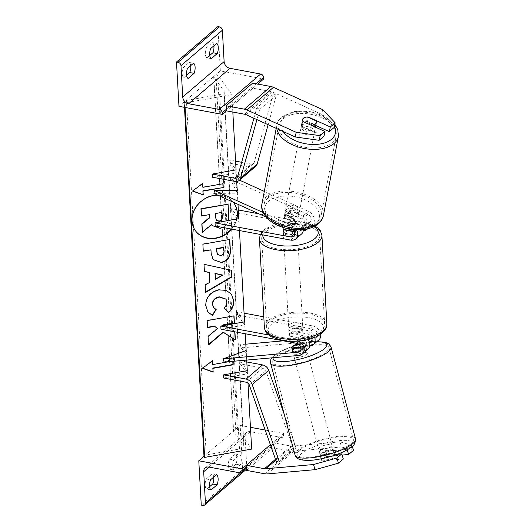 <?xml version="1.0" encoding="UTF-8"?>
<svg xmlns="http://www.w3.org/2000/svg" width="532" height="532" viewBox="0 0 532 532"><rect width="100%" height="100%" fill="white"/><g stroke="black" fill="none" stroke-linecap="round" stroke-linejoin="round"><path stroke-width="0.4" stroke-dasharray="2.66 2" d="M294.316 231.779L296.198 232.125A4.921 3.864 -130.5 0 0 299.15 231.433A4.921 3.864 -130.5 0 0 300.081 227.357A4.921 3.864 -130.5 0 0 296.836 223.626L284.906 218.22A7.029 3.744 -167.8 0 1 284.327 216.112A7.029 3.744 -167.8 0 1 285.125 214.855A7.029 3.744 -167.8 0 1 290.206 213.684L302.129 219.091A4.921 3.864 49.5 0 1 305.381 222.828A4.921 3.864 49.5 0 1 304.444 226.905A4.921 3.864 49.5 0 1 301.498 227.596L289.109 225.289A7.029 3.039 -3.2 0 0 283.543 227.55A7.029 3.039 -3.2 0 1 288.071 225.442L288.284 229.239A7.029 3.039 176.8 0 1 293.704 229.212A7.029 3.039 176.8 0 1 297.129 230.881L296.916 227.084L288.071 225.442M307.443 228.833A8.439 6.623 49.5 0 0 302.761 216.185L290.831 210.778A7.029 3.744 12.2 0 0 285.757 211.942A7.029 3.744 12.2 0 0 284.959 213.206A7.029 3.744 12.2 0 0 285.538 215.314L297.461 220.714A8.439 6.623 -130.5 0 1 303.393 229.511M284.906 218.22L285.538 215.314M292.746 229.472A4.921 3.864 -130.5 0 0 291.204 228.441L266.226 217.123M213.904 193.409L237.365 193.209L230.462 179.244L307.755 214.276A4.921 3.864 -130.5 0 1 311.007 218.014A4.921 3.864 -130.5 0 1 310.076 222.083A4.921 3.864 -130.5 0 1 307.124 222.782L258.904 213.798M239.533 180.162L231.088 176.338L230.462 179.244M215.207 226.04L238.968 221.844L231.766 211.882L307.303 225.94A8.439 6.623 -130.5 0 0 312.357 224.757A8.439 6.623 -130.5 0 0 313.96 217.774A8.439 6.623 -130.5 0 0 308.387 211.37L264.311 191.394M296.457 229.758A8.439 6.623 -130.5 0 0 291.835 225.528L263.2 212.554M237.099 188.494L231.088 176.338M290.745 240.105L296.377 235.29A8.439 6.623 -130.5 0 0 301.438 234.107M238.968 221.844L238.788 218.679L231.586 208.717L238.303 209.967M296.377 235.29L283.995 232.983A7.029 3.039 176.8 0 1 283.337 231.806A7.029 3.039 176.8 0 1 289.288 228.454L301.671 230.762L307.303 225.94M303.26 230.881A8.439 6.623 49.5 0 1 301.671 230.762M231.766 211.882L231.586 208.717M237.997 190.296L237.365 193.209M289.109 225.289L289.288 228.454M290.206 213.684L290.831 210.778M283.815 229.817L283.995 232.983M211.29 58.633L206.955 57.828A7.029 3.126 -79.5 0 1 205.345 53.898A7.029 3.126 -79.5 0 1 206.389 47.7L212.348 42.6L216.684 43.411M178.965 106.32L220.348 70.909L263.686 78.982M217.867 26.6L220.348 70.909M206.955 57.828L209.748 55.441M213.891 45.799A7.029 3.126 100.5 0 0 212.348 42.6M190.715 65.629A7.029 3.126 100.5 0 0 189.173 62.43L183.214 67.531L187.543 68.335M186.572 75.265L183.779 77.659A7.029 3.126 -79.5 0 1 182.17 73.722A7.029 3.126 -79.5 0 1 183.214 67.531M183.779 77.659L188.115 78.463M322.685 109.652L321.68 114.307L272.437 91.989A5.626 4.416 -130.5 0 0 271.14 91.577L252.926 88.186L226.446 110.849L257.741 84.069M189.173 62.43L193.508 63.235M206.389 47.7L210.719 48.505M287.187 236.773A7.029 3.039 -3.2 0 0 297.514 233.548A7.029 3.039 -3.2 0 0 293.81 231.107A7.029 3.039 -3.2 0 0 283.476 234.333A7.029 3.039 -3.2 0 0 287.187 236.773M293.77 230.695A7.029 3.039 -3.2 0 0 297.195 227.856A7.029 3.039 -3.2 0 0 296.916 227.084M292.301 231.4L292.494 234.851A7.029 3.039 176.8 0 1 287.081 234.878A7.029 3.039 176.8 0 1 283.649 233.202L283.436 229.405M299.223 327.958A7.029 3.039 176.8 0 1 302.648 329.634L302.861 333.431L294.023 331.782L293.81 327.985A7.029 3.039 176.8 0 1 299.223 327.958M292.494 331.729A7.029 3.039 -3.2 0 0 302.828 328.503A7.029 3.039 -3.2 0 0 299.117 326.063A7.029 3.039 -3.2 0 0 288.79 329.288A7.029 3.039 -3.2 0 0 292.494 331.729M298.013 333.597A7.029 3.039 176.8 0 1 292.6 333.624A7.029 3.039 176.8 0 1 289.175 331.955L289.388 335.752L298.226 337.394L298.013 333.597L289.175 331.955M298.226 337.394A7.029 3.039 -3.2 0 0 303.14 334.196A7.029 3.039 -3.2 0 0 302.861 333.431M294.023 331.782A7.029 3.039 -3.2 0 0 289.102 334.98A7.029 3.039 -3.2 0 0 289.388 335.752M292.494 234.851L283.649 233.202M288.284 229.239L297.129 230.881M293.81 327.985L302.648 329.634M292.321 328.563A7.029 3.039 -3.2 0 0 302.648 325.338A7.029 3.039 -3.2 0 0 298.937 322.897A7.029 3.039 -3.2 0 0 288.61 326.123A7.029 3.039 -3.2 0 0 292.321 328.563M287.36 239.939A7.029 3.039 -3.2 0 0 297.694 236.713A7.029 3.039 -3.2 0 0 293.983 234.273A7.029 3.039 -3.2 0 0 283.656 237.498A7.029 3.039 -3.2 0 0 287.36 239.939M304.344 225.408A29.034 12.549 -3.2 0 0 261.684 238.728A29.034 12.549 -3.2 0 0 276.999 248.81A29.034 12.549 -3.2 0 0 319.666 235.49A29.034 12.549 -3.2 0 0 304.344 225.408M309.305 314.033A29.034 12.549 -3.2 0 0 266.638 327.353A29.034 12.549 -3.2 0 0 281.953 337.428A29.034 12.549 -3.2 0 0 324.62 324.108A29.034 12.549 -3.2 0 0 309.305 314.033M315.749 125.486L307.443 121.715A7.029 3.744 12.2 0 0 302.362 122.885A7.029 3.744 12.2 0 0 301.564 124.149A7.029 3.744 12.2 0 0 302.143 126.25L303.154 121.595M321.68 114.307L334.163 127.467M302.143 126.25L324.001 136.159M252.926 88.186L252.647 83.125M307.596 117.033A7.029 3.744 12.2 0 0 305.8 117.193A7.029 4.056 -169.3 0 0 303.34 118.397M307.443 121.715L308.38 117.392M302.063 125.166A7.029 4.056 -169.3 0 1 310.242 124.269A7.029 4.056 -169.3 0 1 315.044 129.223A7.029 4.056 -169.3 0 1 314.206 130.666A7.029 4.056 -169.3 0 1 306.026 131.564A7.029 4.056 -169.3 0 1 301.225 126.609A7.029 4.056 -169.3 0 1 302.063 125.166M301.75 126.476L310.429 130.406A7.029 4.056 -169.3 0 1 301.75 126.476L302.715 121.396A7.029 4.056 -169.3 0 1 302.502 119.84A7.029 4.056 -169.3 0 1 302.542 119.673M302.715 121.396L311.386 125.333L310.429 130.406M306.485 122.041A7.029 4.056 -169.3 0 1 315.157 125.971L306.485 122.041L307.443 116.967M316.114 120.897L315.157 125.971M286.083 209.774A7.029 4.056 -169.3 0 1 294.262 208.877A7.029 4.056 -169.3 0 1 299.064 213.831A7.029 4.056 -169.3 0 1 298.226 215.28A7.029 4.056 -169.3 0 1 290.046 216.178A7.029 4.056 -169.3 0 1 285.245 211.224A7.029 4.056 -169.3 0 1 286.083 209.774M285.132 214.469L293.81 218.399A7.029 4.056 -169.3 0 1 285.132 214.469L284.494 217.854A7.029 4.056 -169.3 0 1 284.288 216.298A7.029 4.056 -169.3 0 1 285.125 214.855A7.029 4.056 -169.3 0 1 289.228 213.418L289.867 210.034A7.029 4.056 -169.3 0 1 298.538 213.97L289.867 210.034M293.81 218.399L293.172 221.784A7.029 4.056 -169.3 0 0 297.268 220.354A7.029 4.056 -169.3 0 0 298.106 218.911A7.029 4.056 -169.3 0 0 297.9 217.349L298.538 213.97M284.494 217.854L293.172 221.784M297.9 217.349L289.228 213.418M298.758 212.461A7.029 4.056 -169.3 0 1 290.578 213.359A7.029 4.056 -169.3 0 1 285.784 208.404A7.029 4.056 -169.3 0 1 286.615 206.955A7.029 4.056 -169.3 0 1 294.795 206.057A7.029 4.056 -169.3 0 1 299.596 211.011A7.029 4.056 -169.3 0 1 298.758 212.461M301.531 127.986A7.029 4.056 10.7 0 0 300.693 129.429A7.029 4.056 10.7 0 0 305.494 134.383A7.029 4.056 10.7 0 0 313.674 133.485A7.029 4.056 10.7 0 0 314.512 132.042A7.029 4.056 10.7 0 0 309.71 127.088A7.029 4.056 10.7 0 0 301.531 127.986M332.68 142.104A29.034 16.758 10.7 0 0 336.131 136.125A29.034 16.758 10.7 0 0 316.307 115.663A29.034 16.758 10.7 0 0 282.525 119.374A29.034 16.758 10.7 0 0 279.074 125.346A29.034 16.758 10.7 0 0 298.898 145.808A29.034 16.758 10.7 0 0 332.68 142.104M267.609 198.343A29.034 16.758 -169.3 0 1 301.391 194.632A29.034 16.758 -169.3 0 1 321.222 215.094A29.034 16.758 -169.3 0 1 317.77 221.073A29.034 16.758 -169.3 0 1 283.982 224.783A29.034 16.758 -169.3 0 1 264.158 204.321A29.034 16.758 -169.3 0 1 267.609 198.343M353.481 450.331L341.551 447L339.995 441.873L351.925 445.204L347.063 449.36L325.863 451.249A7.029 2.128 -16.9 0 0 320.863 453.723A7.029 2.128 -16.9 0 0 320.025 455.239A7.029 2.128 -16.9 0 0 320.57 455.784L337.414 454.281M325.863 451.249L327.419 456.383A7.029 2.128 -16.9 0 0 322.419 458.857A7.029 2.128 -16.9 0 0 321.574 460.373A7.029 2.128 -16.9 0 0 322.126 460.912L343.326 459.023M339.995 441.873L292.234 446.129A5.626 4.416 49.5 0 1 290.964 446.062L272.75 442.671L273.029 447.731L291.243 451.123A11.245 8.825 49.5 0 0 293.79 451.256L341.551 447M246.542 470.394L273.029 447.731M265.195 430.056L283.509 433.467L272.75 442.671M347.063 449.36L347.223 449.879M351.925 445.204L352.29 446.414M342.123 455.073L327.419 456.383M320.57 455.784L322.126 460.912M320.271 450.784A7.029 1.802 165.1 0 1 327.705 448.064A7.029 1.802 165.1 0 1 332.952 448.449A7.029 1.802 165.1 0 1 332.048 449.733A7.029 1.802 165.1 0 1 324.613 452.453A7.029 1.802 165.1 0 1 319.366 452.067A7.029 1.802 165.1 0 1 320.271 450.784M333.278 450.139L334.854 456.05A7.029 1.802 165.1 0 1 335.047 456.33A7.029 1.802 165.1 0 1 334.143 457.613A7.029 1.802 165.1 0 1 330.066 459.482L321.654 460.233A7.029 1.802 165.1 0 1 321.461 459.947A7.029 1.802 165.1 0 1 322.365 458.664A7.029 1.802 165.1 0 1 326.442 456.795L324.866 450.883A7.029 1.802 165.1 0 1 333.278 450.139L324.866 450.883M334.854 456.05L326.442 456.795M321.654 460.233L320.084 454.321L328.497 453.57A7.029 1.802 165.1 0 1 320.084 454.321M328.497 453.57L330.066 459.482M305.102 351.685A7.029 1.802 165.1 0 1 297.787 354.046A7.029 1.802 165.1 0 1 293.145 353.561A7.029 1.802 165.1 0 1 294.05 352.277A7.029 1.802 165.1 0 1 301.484 349.557A7.029 1.802 165.1 0 1 306.731 349.943A7.029 1.802 165.1 0 1 306.691 350.329M297.601 348.44A7.029 1.802 165.1 0 1 306.013 347.689L297.601 348.44L296.557 344.497M306.731 349.943L305.162 344.031A7.029 1.802 165.1 0 0 304.969 343.752L306.013 347.689M305.162 344.031A7.029 1.802 165.1 0 1 304.257 345.315A7.029 1.802 165.1 0 1 300.76 346.99M301.232 351.127A7.029 1.802 165.1 0 1 292.819 351.871L301.232 351.127L300.314 347.695M304.969 343.752L298.745 344.304M294.928 355.562A7.029 1.802 165.1 0 1 302.362 352.842A7.029 1.802 165.1 0 1 307.609 353.228A7.029 1.802 165.1 0 1 306.705 354.512A7.029 1.802 165.1 0 1 299.27 357.225A7.029 1.802 165.1 0 1 294.023 356.846A7.029 1.802 165.1 0 1 294.928 355.562M331.17 446.448A7.029 1.802 -14.9 0 0 332.074 445.164A7.029 1.802 -14.9 0 0 326.828 444.785A7.029 1.802 -14.9 0 0 319.393 447.498A7.029 1.802 -14.9 0 0 318.488 448.782A7.029 1.802 -14.9 0 0 323.735 449.168A7.029 1.802 -14.9 0 0 331.17 446.448M349.604 444.805A29.034 7.435 -14.9 0 0 353.341 439.505A29.034 7.435 -14.9 0 0 331.669 437.922A29.034 7.435 -14.9 0 0 300.959 449.141A29.034 7.435 -14.9 0 0 297.222 454.441A29.034 7.435 -14.9 0 0 318.901 456.03A29.034 7.435 -14.9 0 0 349.604 444.805M325.138 352.869A29.034 7.435 165.1 0 1 294.429 364.088A29.034 7.435 165.1 0 1 272.756 362.505A29.034 7.435 165.1 0 1 276.494 357.205A29.034 7.435 165.1 0 1 307.197 345.98A29.034 7.435 165.1 0 1 328.869 347.569A29.034 7.435 165.1 0 1 325.138 352.869M229.957 469.284L235.915 464.183A7.029 3.126 -79.5 0 0 235.35 454.055L229.392 459.156A7.029 3.126 100.5 0 0 228.348 465.354A7.029 3.126 100.5 0 0 229.957 469.284L234.293 470.089A7.029 3.126 -79.5 0 1 232.684 466.158A7.029 3.126 -79.5 0 1 233.728 459.961L239.686 454.86A7.029 3.126 100.5 0 1 240.251 464.988L234.293 470.089M204.102 456.25L240.165 425.394L250.452 427.309M201.262 505.114L242.645 469.703L240.165 425.394M213.718 477.078A7.029 3.126 -79.5 0 0 212.175 473.886L206.217 478.98A7.029 3.126 100.5 0 0 205.172 485.177A7.029 3.126 100.5 0 0 206.782 489.108L211.118 489.919M209.575 486.72L206.782 489.108M283.509 433.467L283.596 435.043A3.165 2.48 49.5 0 1 282.864 436.932A3.165 2.48 49.5 0 1 280.969 437.377L250.319 431.671A6.324 4.968 -130.5 0 0 246.522 432.556A6.324 4.968 -130.5 0 0 245.066 436.326L246.815 467.661A3.165 2.48 49.5 0 1 246.476 469.104M246.09 469.55A3.165 2.48 49.5 0 1 244.188 469.995L242.645 469.703M212.175 473.886L216.511 474.69M206.217 478.98L210.552 479.791M235.915 464.183L240.251 464.988M235.35 454.055L239.686 454.86M229.392 459.156L233.728 459.961M297.641 344.404L298.452 347.097A7.029 2.128 -16.9 0 0 293.451 349.571A7.029 2.128 -16.9 0 0 292.613 351.087A7.029 2.128 -16.9 0 0 293.159 351.625L304.723 350.595A8.439 6.623 49.5 0 0 307.875 349.311M298.033 343.838L309.052 342.861A4.921 3.864 -130.5 0 0 309.591 342.768M220.98 329.222L244.733 325.025L237.531 315.057L313.069 329.122A4.921 3.864 49.5 0 1 317.238 332.633A4.921 3.864 49.5 0 1 316.513 337.295A4.921 3.864 49.5 0 1 314.678 338.046L283.35 340.832M245.804 344.184L239.713 344.723L246.156 350.495L247.127 353.7L240.683 347.928L239.713 344.723M311.918 338.425A4.921 3.864 -130.5 0 0 307.443 333.936L295.06 331.636A7.029 3.039 -3.2 0 0 289.102 334.98A7.029 3.039 -3.2 0 0 289.76 336.164L302.143 338.472A4.921 3.864 49.5 0 1 306.312 341.983A4.921 3.864 49.5 0 1 305.587 346.645A4.921 3.864 49.5 0 1 303.752 347.389L300.966 347.642M291.835 348.194A7.029 2.128 163.1 0 1 291.642 347.881A7.029 2.128 163.1 0 1 292.48 346.365M318.801 339.968A8.439 6.623 49.5 0 1 315.649 341.251L240.683 347.928M309.704 346.093L298.452 347.097M224.132 362.093L247.127 353.7M268.607 334.961L296.337 340.121A8.439 6.623 49.5 0 1 298.884 341.045M296.337 340.121L301.97 335.306A8.439 6.623 49.5 0 1 308.121 339.516M301.97 335.306L289.581 332.999A7.029 3.039 176.8 0 1 288.929 331.822A7.029 3.039 176.8 0 1 294.881 328.47L307.263 330.771L312.889 325.956A8.439 6.623 49.5 0 1 320.676 334.256M245.219 333.737L244.554 321.86L237.352 311.892L244.068 313.142M263.799 316.819L312.889 325.956M314.658 337.428A8.439 6.623 -130.5 0 0 307.263 330.771M237.352 311.892L237.531 315.057M244.554 321.86L244.733 325.025M295.06 331.636L294.881 328.47M292.188 348.42L293.159 351.625M289.76 336.164L289.581 332.999M236.707 181.492L236.062 169.868L228.86 159.899L235.57 161.149M253.884 118.244L256.77 107.87L273.322 93.705L254.196 162.453A3.518 2.76 49.5 0 1 253.485 163.597A3.518 2.76 49.5 0 1 251.377 164.095L241.634 162.28M255.766 166.27A7.029 5.52 49.5 0 1 251.55 167.261L229.033 163.065L228.86 159.899M212.481 177.229L236.235 173.033L229.033 163.065M256.77 107.87L259.769 109.399L256.923 119.62M259.769 109.399L276.321 95.235L268.121 124.701M273.322 93.705L276.321 95.235M236.062 169.868L236.235 173.033M293.139 448.19L296.031 447.764L279.48 461.922L276.587 462.355L293.139 448.19L265.847 370.797A3.518 2.76 -130.5 0 0 262.775 368.064L240.258 363.875L247.46 373.836L247.287 370.671L240.085 360.709L240.258 363.875M223.706 378.033L247.46 373.836M246.801 361.959L240.085 360.709M296.031 447.764L284.168 414.129M233.827 202.905A23.714 20.608 144.1 0 0 233.721 202.765A23.714 20.608 144.1 0 0 207.653 197A23.714 20.608 144.1 0 0 191.846 220.66A23.714 20.608 144.1 0 0 195.291 230.549A23.714 20.608 144.1 0 0 195.39 230.689M233.255 202.18A23.714 20.608 144.1 0 0 217.894 195.217M247.978 383.087L247.287 370.671M246.695 360.084L246.156 350.495M239.453 230.555L238.788 218.679M237.984 204.321L237.199 190.303M232.823 112.033L231.852 94.61L184.817 102.922L184.305 102.217A3.165 1.37 176.8 0 1 184.172 101.858A3.165 1.37 176.8 0 1 186.413 100.415L219.676 94.536A6.324 2.733 -3.2 0 0 224.158 91.644A6.324 2.733 -3.2 0 0 223.886 90.932L213.804 76.98A3.165 1.37 176.8 0 1 213.671 76.621A3.165 1.37 176.8 0 1 215.912 75.178L217.595 74.879L231.852 94.61M185.07 107.457L184.817 102.922M231.659 229.106A23.714 20.608 144.1 0 0 236.813 219.024M234.925 331.822L224.537 325.398M229.292 361.634L232.963 361.308M203.989 456.343A3.165 1.37 176.8 0 1 206.236 454.9L239.493 449.021A6.324 2.733 -3.2 0 0 243.975 446.129A6.324 2.733 -3.2 0 0 243.709 445.417L233.621 431.465A3.165 1.37 176.8 0 1 233.488 431.106A3.165 1.37 176.8 0 1 235.729 429.663L237.412 429.364L217.595 74.879M237.412 429.364L251.669 449.094M231.28 229.033A23.714 20.608 144.1 0 0 236.527 219.078M227.869 203.936L228.541 215.932C228.707 219.782 227.882 222.708 226.08 224.71C224.63 226.479 222.582 227.596 219.935 228.068L211.975 225.382M211.47 224.63L211.29 224.324L202.24 232.038M209.502 214.602L201.329 215.726M226.08 224.71L226.286 224.996L222.988 227.49M228.454 220.507L226.286 224.996M204.208 271.273L204.009 264.311M203.803 264.032L231.506 270.269M205.558 292.068L205.578 292.46M205.379 292.174L205.159 284.979M204.96 284.7L209.628 282.02L209.827 282.306M209.628 282.02L209.076 272.211M215.274 278.994L222.708 274.845M213.019 259.51L210.945 253.059L210.752 249.588M203.071 250.944L202.885 244.208M202.679 243.929L229.758 239.46M217.601 254.356L220.567 255.267C222.895 254.775 223.992 253.212 223.872 250.592L223.693 247.3M207.733 311.719L205.558 305.115C205.731 297.036 210.12 291.862 218.725 289.601L226.073 290.106L231.44 294.176M223.886 307.682C225.821 305.967 226.765 303.938 226.725 301.591L225.907 299.057M213.458 307.263L216.152 309.551M217.468 328.131L207.839 336.264L208.517 344.975M233.841 315.875L206.948 320.311L207.547 327.612M234.732 331.782L234.705 331.296L234.911 331.576M234.705 331.296L223.314 324.507M212.581 364.267L232.943 360.989M232.737 360.709L232.777 361.321M202.606 368.164L202.213 368.018L202.419 368.304M202.213 368.018L212.368 360.47L212.574 360.756M212.368 360.47L212.394 360.889M202.486 183.646L202.459 183.227L192.305 190.782L192.511 191.061M192.305 190.782L192.697 190.922M202.672 187.031L223.034 183.746M221.817 212.421L215.334 213.252L215.593 217.887L216.384 220.281M291.204 228.441L296.836 223.626M302.129 219.091L307.755 214.276M301.498 227.596L307.124 222.782M291.835 225.528L297.461 220.714M302.761 216.185L308.387 211.37M294.662 233.442L296.198 232.125M226.353 109.266L256.145 83.777M259.436 238.855A31.282 13.519 176.8 0 1 305.408 224.504A31.282 13.519 176.8 0 1 321.907 235.363M314.066 226.539A27.77 11.997 -3.2 0 0 303.572 222.755A27.77 11.997 -3.2 0 0 262.775 234.898M326.861 323.981A31.282 13.519 -3.2 0 0 310.362 313.122A31.282 13.519 -3.2 0 0 264.391 327.473M308.886 317.704A27.77 11.997 176.8 0 1 320.264 333.444A27.77 11.997 176.8 0 1 282.731 340.081A27.77 11.997 176.8 0 1 271.347 324.34A27.77 11.997 176.8 0 1 308.886 317.704M245.95 114.646L272.437 91.989M244.66 114.24L271.14 91.577M334.382 126.443A27.77 16.033 10.7 0 0 311.027 112.146A27.77 16.033 10.7 0 0 284.148 117.047A27.77 16.033 10.7 0 0 283.137 131.504M276.82 128.638A31.282 18.061 -169.3 0 1 276.859 124.934A31.282 18.061 -169.3 0 1 280.583 118.49A31.282 18.061 -169.3 0 1 316.979 114.493A31.282 18.061 -169.3 0 1 338.345 136.544M323.429 215.513A31.282 18.061 10.7 0 0 302.07 193.462A31.282 18.061 10.7 0 0 265.668 197.458A31.282 18.061 10.7 0 0 261.95 203.902M316.141 223.393A27.77 16.033 -169.3 0 1 278.808 225.036A27.77 16.033 -169.3 0 1 268.168 201.655A27.77 16.033 -169.3 0 1 305.501 200.019A27.77 16.033 -169.3 0 1 316.141 223.393M275.815 460.173L292.234 446.129M275.503 459.282L290.964 446.062M264.756 473.786L291.243 451.123M267.303 473.919L293.79 451.256M349.418 448.183A27.77 7.109 -14.9 0 0 339.662 440.569A27.77 7.109 -14.9 0 0 302.894 452.333A27.77 7.109 -14.9 0 0 312.656 459.947A27.77 7.109 -14.9 0 0 349.418 448.183M295.054 455.02A31.282 8.007 165.1 0 1 299.077 449.314A31.282 8.007 165.1 0 1 332.161 437.218A31.282 8.007 165.1 0 1 355.516 438.927M331.044 346.99A31.282 8.007 -14.9 0 0 307.689 345.281A31.282 8.007 -14.9 0 0 274.605 357.371A31.282 8.007 -14.9 0 0 270.582 363.083M273.149 357.723A27.77 7.109 165.1 0 1 276.68 353.827A27.77 7.109 165.1 0 1 316.58 341.863M240.996 472.642L246.815 467.661M209.096 467.109L245.066 436.326M202.805 505.4L244.188 469.995M246.349 466.91L283.596 435.043M239.586 472.782L280.969 437.377M208.936 467.076L250.319 431.671M309.052 342.861L309.511 342.462M311.912 340.407L314.678 338.046M300.986 349.757L303.752 347.389M307.443 333.936L313.069 329.122M310.023 346.066L315.649 341.251M299.097 355.416L304.723 350.595M296.517 343.286L302.143 338.472M237.924 175.6L251.377 164.095M234.998 181.419L251.55 167.261M237.644 176.617L254.196 162.453M246.223 382.229L262.775 368.064M249.289 384.962L265.847 370.797M235.729 429.663L215.912 75.178M184.597 107.364L184.305 102.217M206.236 454.9L186.413 100.415M239.493 449.021L219.676 94.536M243.709 445.417L223.886 90.932M233.621 431.465L213.804 76.98M284.327 216.112L284.959 213.206M304.444 226.905L310.076 222.083M299.15 231.433L293.524 236.248M307.656 228.78L312.357 224.757M283.476 234.333L283.337 231.806M315.004 226.06L304.397 222.462L297.016 221.605L289.707 221.625L276.919 223.646L265.308 228.807L261.438 232.55L260.321 234.439M297.514 233.548L297.195 227.856M302.828 328.503L303.14 334.196M288.929 331.822L288.79 329.288M302.648 325.338L297.694 236.713M288.61 326.123L283.656 237.498M266.638 327.353L261.684 238.728M324.62 324.108L319.666 235.49M301.564 124.149L302.575 119.494M334.854 124.282L323.788 115.683L308.5 111.088L292.986 111.58L281.215 117.299C278.901 119.461 277.451 122.001 276.859 124.934L276.214 128.365M302.502 119.84L301.225 126.609M315.429 127.161L315.044 129.223M285.245 211.224L284.288 216.298M299.064 213.831L298.106 218.911M285.784 208.404L300.693 129.429M321.222 215.094L336.131 136.125M264.158 204.321L279.074 125.346M299.596 211.011L314.512 132.042M320.025 455.239L321.574 460.373M316.826 341.657L305.654 343.034L289.315 347.502L275.503 354.252L271.732 357.85M332.952 448.449L335.047 456.33M321.461 459.947L319.366 452.067M293.145 353.561L291.576 347.649M307.609 353.228L332.074 445.164M272.756 362.505L297.222 454.441M328.869 347.569L353.341 439.505M294.023 356.846L318.488 448.782M282.864 436.932L246.416 468.113M246.522 432.556L205.139 467.967M310.887 342.109L316.513 337.295M305.587 346.645L299.962 351.459M291.642 347.881L292.613 351.087M253.485 163.597L236.926 177.761M184.172 101.858L184.478 107.344M224.158 91.644L243.975 446.129M213.671 76.621L233.488 431.106"/><path stroke-width="0.8" d="M266.226 217.123L213.904 193.409L214.536 190.503L237.997 190.296L237.099 188.494M264.311 191.394L239.533 180.162M263.2 212.554L214.536 190.503M237.984 204.321L238.788 218.679L215.034 222.875L215.207 226.04L290.745 240.105A8.439 6.623 -130.5 0 0 295.805 238.921L301.438 234.107A8.439 6.623 -130.5 0 0 303.393 229.511M295.805 238.921A8.439 6.623 -130.5 0 0 296.457 229.758M293.77 230.695A7.029 3.039 -3.2 0 1 292.281 231.054L283.436 229.405A7.029 3.039 -3.2 0 1 283.157 228.64A7.029 3.039 -3.2 0 1 283.543 227.55A7.029 3.039 -3.2 0 0 283.157 228.64A7.029 3.039 -3.2 0 0 283.815 229.817L294.316 231.779M238.303 209.967L258.904 213.798M215.034 222.875L290.572 236.94A4.921 3.864 -130.5 0 0 293.524 236.248A4.921 3.864 -130.5 0 0 292.746 229.472M307.443 228.833A8.439 6.623 49.5 0 1 306.731 229.571A8.439 6.623 49.5 0 1 303.26 230.881M209.681 54.703A7.029 3.126 100.5 0 0 211.29 58.633L217.249 53.539A7.029 3.126 -79.5 0 0 216.684 43.411L210.719 48.505A7.029 3.126 100.5 0 0 209.681 54.703M176.484 62.005L178.965 106.32L222.303 114.387L222.216 112.804A3.165 2.48 -130.5 0 0 219.27 109.439L188.621 103.733A6.324 4.968 49.5 0 1 182.729 96.997L180.98 65.662A3.165 2.48 -130.5 0 0 178.034 62.297L176.484 62.005L217.867 26.6L219.417 26.886A3.165 2.48 -130.5 0 1 222.363 30.258L224.118 61.592A6.324 4.968 49.5 0 0 230.004 68.322L260.653 74.028A3.165 2.48 -130.5 0 1 263.599 77.399L263.686 78.982L257.741 84.069M209.748 55.441L212.913 52.728A7.029 3.126 100.5 0 0 213.891 45.799M186.572 75.265L189.738 72.558A7.029 3.126 100.5 0 0 190.715 65.629M186.506 74.533A7.029 3.126 100.5 0 0 188.115 78.463L194.074 73.363A7.029 3.126 -79.5 0 0 193.508 63.235L187.543 68.335A7.029 3.126 100.5 0 0 186.506 74.533M222.303 114.387L226.446 110.849L226.16 105.782L252.647 83.125L270.861 86.51A11.245 8.825 -130.5 0 1 273.441 87.334L322.685 109.652L335.167 122.812L334.163 127.467L329.301 131.623L315.749 125.486M189.738 72.558L194.074 73.363M212.913 52.728L217.249 53.539M292.281 231.054L292.301 231.4M311.386 125.333A7.029 4.056 -169.3 0 0 315.483 123.896A7.029 4.056 -169.3 0 0 316.321 122.453A7.029 4.056 -169.3 0 0 316.114 120.897L307.443 116.967A7.029 4.056 -169.3 0 0 305.8 117.193A7.029 3.744 12.2 0 0 303.373 118.23A7.029 3.744 12.2 0 0 302.575 119.494A7.029 3.744 12.2 0 0 303.154 121.595L325.012 131.504L320.151 135.66L319.147 140.315L324.001 136.159L325.012 131.504M319.147 140.315L295.194 136.963L245.95 114.646A5.626 4.416 -130.5 0 0 244.66 114.24L226.446 110.849M295.194 136.963L296.204 132.315L246.961 109.998A11.245 8.825 -130.5 0 0 244.374 109.173L226.16 105.782M329.301 131.623L330.312 126.975L335.167 122.812M330.312 126.975L308.447 117.067A7.029 3.744 12.2 0 0 307.596 117.033M296.204 132.315L320.151 135.66M302.542 119.673A7.029 4.056 -169.3 0 1 303.34 118.397M313.508 464.529L265.747 468.785A5.626 4.416 49.5 0 1 264.477 468.719L246.263 465.327L246.542 470.394L264.756 473.786A11.245 8.825 49.5 0 0 267.303 473.919L315.064 469.663L338.465 463.179L343.326 459.023L341.77 453.896L336.909 458.052L313.508 464.529L315.064 469.663M337.414 454.281L341.77 453.896M338.465 463.179L336.909 458.052M246.263 465.327L270.362 444.705L242.12 468.872L242.213 470.454A3.165 2.48 49.5 0 1 241.481 472.336A3.165 2.48 49.5 0 1 239.586 472.782L208.936 467.076A6.324 4.968 -130.5 0 0 205.139 467.967A6.324 4.968 -130.5 0 0 203.683 471.738L205.432 503.073A3.165 2.48 49.5 0 1 204.707 504.954A3.165 2.48 49.5 0 1 202.805 505.4L201.262 505.114L198.782 460.798L204.102 456.25M347.223 449.879L348.62 454.488L353.481 450.331L352.29 446.414M348.62 454.488L342.123 455.073M306.691 350.329A7.029 1.802 165.1 0 1 305.827 351.226A7.029 1.802 165.1 0 1 305.102 351.685M292.819 351.871L291.769 347.935A7.029 1.802 165.1 0 1 291.576 347.649A7.029 1.802 165.1 0 1 292.48 346.365A7.029 1.802 165.1 0 1 296.557 344.497L298.745 344.304M300.76 346.99A7.029 1.802 165.1 0 1 300.181 347.183L300.314 347.695M291.769 347.935L300.181 347.183M213.718 477.078A7.029 3.126 -79.5 0 1 212.74 484.014L209.575 486.72M211.118 489.919A7.029 3.126 -79.5 0 1 209.508 485.989A7.029 3.126 -79.5 0 1 210.552 479.791L216.511 474.69A7.029 3.126 100.5 0 1 217.076 484.818L211.118 489.919M198.782 460.798L242.12 468.872M250.452 427.309L265.195 430.056M246.476 469.104A3.165 2.48 49.5 0 1 246.09 469.55L204.707 504.954M212.74 484.014L217.076 484.818M292.48 346.365A7.029 2.128 163.1 0 1 297.481 343.891L297.641 344.404M297.481 343.891L298.033 343.838M283.35 340.832L245.804 344.184M268.607 334.961L220.8 326.056L220.98 329.222L296.517 343.286A4.921 3.864 49.5 0 1 300.686 346.798A4.921 3.864 49.5 0 1 299.962 351.459A4.921 3.864 49.5 0 1 298.126 352.204L223.161 358.887L246.156 350.495L245.219 333.737M300.966 347.642L292.188 348.42A7.029 2.128 163.1 0 1 291.835 348.194M309.591 342.768A4.921 3.864 -130.5 0 0 310.887 342.109A4.921 3.864 -130.5 0 0 311.918 338.425M314.658 337.428A8.439 6.623 -130.5 0 1 313.175 344.783A8.439 6.623 -130.5 0 1 310.023 346.066L309.704 346.093M298.884 341.045A8.439 6.623 49.5 0 1 302.249 354.126A8.439 6.623 49.5 0 1 299.097 355.416L224.132 362.093L223.161 358.887M308.121 339.516A8.439 6.623 49.5 0 1 307.875 349.311L302.249 354.126M220.8 326.056L244.554 321.86L239.453 230.555M244.068 313.142L263.799 316.819M320.676 334.256A8.439 6.623 49.5 0 1 318.801 339.968L313.175 344.783M241.634 162.28L235.57 161.149M253.884 118.244L237.644 176.617A3.518 2.76 49.5 0 1 236.926 177.761A3.518 2.76 49.5 0 1 234.818 178.253L212.301 174.064L236.062 169.868L232.823 112.033M256.923 119.62L240.644 178.14A7.029 5.52 49.5 0 1 239.214 180.434A7.029 5.52 49.5 0 1 234.998 181.419L212.481 177.229L212.301 174.064M268.121 124.701L257.195 163.982A7.029 5.52 49.5 0 1 255.766 166.27L239.214 180.434M276.587 462.355L249.289 384.962A3.518 2.76 -130.5 0 0 246.223 382.229L223.706 378.033L223.533 374.874L247.287 370.671L246.695 360.084M284.168 414.129L268.733 370.372A7.029 5.52 -130.5 0 0 262.602 364.899L246.801 361.959M279.48 461.922L252.181 384.536A7.029 5.52 -130.5 0 0 246.05 379.063L223.533 374.874M236.527 219.078A23.714 20.608 144.1 0 0 237.172 212.647A23.714 20.608 144.1 0 0 233.827 202.905M236.813 219.024A23.714 20.608 144.1 0 0 237.372 212.933A23.714 20.608 144.1 0 0 233.927 203.044A23.714 20.608 144.1 0 0 233.255 202.18M217.894 195.217A23.714 20.608 144.1 0 0 192.045 220.946A23.714 20.608 144.1 0 0 195.497 230.828A23.714 20.608 144.1 0 0 231.659 229.106M185.07 107.457L204.634 457.407L251.669 449.094L247.978 383.087M237.199 190.303L236.707 181.492M203.091 191.108L223.247 187.543L223.034 183.746L202.878 187.311L202.665 183.513L192.511 191.061L203.297 194.905L202.885 190.828L223.247 187.543M212.454 315.536L207.832 311.858L205.758 305.395C205.937 297.315 210.326 292.141 218.931 289.88L226.28 290.392L231.546 294.322L233.728 300.746C233.794 305.827 232.125 309.737 228.727 312.477L224.092 307.962C226.02 306.252 226.971 304.224 226.931 301.87L226.014 299.197L219.41 297.102C215.014 298.12 212.733 300.56 212.567 304.41L213.558 307.403L216.152 309.551L212.454 315.536L207.733 311.719M209.827 282.306L209.282 272.497L204.414 271.553L204.009 264.311L231.506 270.269L231.886 276.992L205.578 292.46L205.159 284.979L209.827 282.306M221.512 262.509L213.119 259.649L211.151 253.345L210.951 249.874L203.277 251.23L202.885 244.208L229.758 239.46L230.363 250.313C230.569 257.049 227.616 261.119 221.512 262.509L213.019 259.51M224.537 325.398L223.52 324.786L234.419 322.858L234.027 315.842L207.154 320.597L207.547 327.612L214.496 326.382L217.674 328.417L208.045 336.543L208.517 344.975L223.28 332.354L235.377 339.895L234.925 331.822M232.777 361.321L232.95 364.506L212.793 368.071L213.212 372.147L202.419 368.304L212.574 360.756L212.787 364.553L229.292 361.634M213 368.35L233.156 364.786L232.963 361.308M204.634 457.407L204.128 456.702A3.165 1.37 176.8 0 1 203.989 456.343L184.478 107.344M195.39 230.689A23.714 20.608 144.1 0 0 231.28 229.033M211.975 225.382L211.47 224.63M209.502 214.602L209.661 217.369L201.788 223.919L202.446 232.318L201.994 224.198L209.861 217.648L209.688 214.569L201.535 216.012L201.143 208.976L228.075 204.215L228.747 216.211L228.454 220.507M201.535 216.012L200.936 208.697L228.075 204.215M222.988 227.49L220.062 228.361L212.075 225.521L211.497 224.604L202.446 232.318M204.394 271.307L209.282 272.497M231.314 270.229L231.886 276.992M231.679 276.707L205.558 292.068M222.915 275.13L214.961 273.348L215.48 279.273L222.915 275.13L215.161 273.628L215.48 279.273M203.257 250.911L210.951 249.874M229.571 239.493L230.163 250.027C230.363 256.77 227.41 260.833 221.305 262.223M223.892 247.586L216.79 248.843L216.976 252.168L217.701 254.502L220.773 255.553C223.094 255.054 224.198 253.498 224.078 250.878L223.693 247.3L216.584 248.557L216.77 251.889L217.601 254.356M231.44 294.176L233.528 300.46C233.588 305.548 231.919 309.458 228.521 312.198L228.727 312.477M228.521 312.198L224.132 307.922M225.907 299.057L219.204 296.816C214.808 297.84 212.527 300.274 212.361 304.131L213.458 307.263M215.872 309.385L212.248 315.257M208.491 344.537L223.081 332.074L223.28 332.354M223.081 332.074L235.377 339.895M207.527 327.293L214.29 326.103L217.674 328.417M223.52 324.786L234.419 322.858M234.22 322.578L233.841 315.875M235.171 339.615L234.732 331.782M212.394 360.889L212.787 364.553M212.793 368.071L213.212 372.147M213.006 371.868L202.606 368.164M192.697 190.922L203.297 194.905M202.486 183.646L202.878 187.311M223.041 187.264L222.848 183.779M203.098 194.626L202.885 190.828M222.263 216.996L222.004 212.388L215.54 213.532L215.799 218.173L216.484 220.428L219.284 221.365C221.398 220.9 222.389 219.443 222.263 216.996L221.817 212.421M216.384 220.281L219.078 221.079C221.192 220.614 222.19 219.157 222.057 216.71M290.572 236.94L294.662 233.442M182.729 96.997L224.118 61.592M180.98 65.662L222.363 30.258M178.034 62.297L219.417 26.886M222.216 112.804L226.353 109.266M256.145 83.777L263.599 77.399M219.27 109.439L260.653 74.028M188.621 103.733L230.004 68.322M326.861 323.981L321.907 235.363A31.282 13.519 176.8 0 1 275.942 249.714A31.282 13.519 176.8 0 1 259.436 238.855L264.391 327.473A31.282 13.519 -3.2 0 0 280.896 338.332A31.282 13.519 -3.2 0 0 326.861 323.981C326.389 327.712 325.724 329.82 324.866 330.286L320.856 334.129C317.045 336.763 312.151 338.704 306.193 339.955C297.9 341.624 289.807 341.763 281.907 340.374L271.406 336.836L268.015 334.448C266.1 332.979 264.889 330.658 264.391 327.473M262.775 234.898A27.77 11.997 -3.2 0 0 277.418 245.132A27.77 11.997 -3.2 0 0 310.721 241.242A27.77 11.997 -3.2 0 0 314.066 226.539M244.374 109.173L270.861 86.51M246.961 109.998L273.441 87.334M283.137 131.504A27.77 16.033 10.7 0 0 307.011 143.979A27.77 16.033 10.7 0 0 332.121 138.786A27.77 16.033 10.7 0 0 334.382 126.443M334.854 124.282L337.833 129.728L338.345 136.544A31.282 18.061 -169.3 0 1 334.621 142.982A31.282 18.061 -169.3 0 1 301.265 147.83A31.282 18.061 -169.3 0 1 276.82 128.638M276.214 128.365L261.95 203.902A31.282 18.061 10.7 0 0 283.31 225.947A31.282 18.061 10.7 0 0 319.712 221.95A31.282 18.061 10.7 0 0 323.429 215.513L338.345 136.544M265.747 468.785L275.815 460.173M264.477 468.719L275.503 459.282M295.054 455.02C295.832 457.44 297.74 459.01 300.773 459.734C305.687 460.659 311.167 460.592 317.205 459.535C331.077 457.148 342.209 453.217 350.595 447.758C353.84 446.022 355.482 443.083 355.516 438.927A31.282 8.007 165.1 0 1 351.486 444.639A31.282 8.007 165.1 0 1 318.402 456.729A31.282 8.007 165.1 0 1 295.054 455.02L270.582 363.083A31.282 8.007 -14.9 0 0 293.937 364.792A31.282 8.007 -14.9 0 0 327.02 352.703A31.282 8.007 -14.9 0 0 331.044 346.99L329.075 344.031L325.325 342.276L316.826 341.657M316.58 341.863A27.77 7.109 165.1 0 1 323.203 349.677A27.77 7.109 165.1 0 1 291.789 360.763A27.77 7.109 165.1 0 1 273.149 357.723M205.432 503.073L240.996 472.642M203.683 471.738L209.096 467.109M242.213 470.454L246.349 466.91M309.511 342.462L311.912 340.407M298.126 352.204L300.986 349.757M234.818 178.253L237.924 175.6M240.644 178.14L257.195 163.982M246.05 379.063L262.602 364.899M252.181 384.536L268.733 370.372M204.128 456.702L184.597 107.364M306.731 229.571L307.656 228.78M321.907 235.363L320.384 230.828L318.322 228.421L315.004 226.06M260.321 234.439L259.436 238.855M323.429 215.513C322.838 218.439 321.388 220.986 319.08 223.141C311.094 230.855 293.425 231.799 279.766 226.213C267.676 221.764 259.982 211.51 261.95 203.902M316.321 122.453L315.429 127.161M355.516 438.927L331.044 346.99M271.732 357.85L270.808 359.566L270.582 363.083M246.416 468.113L241.481 472.336"/></g></svg>
